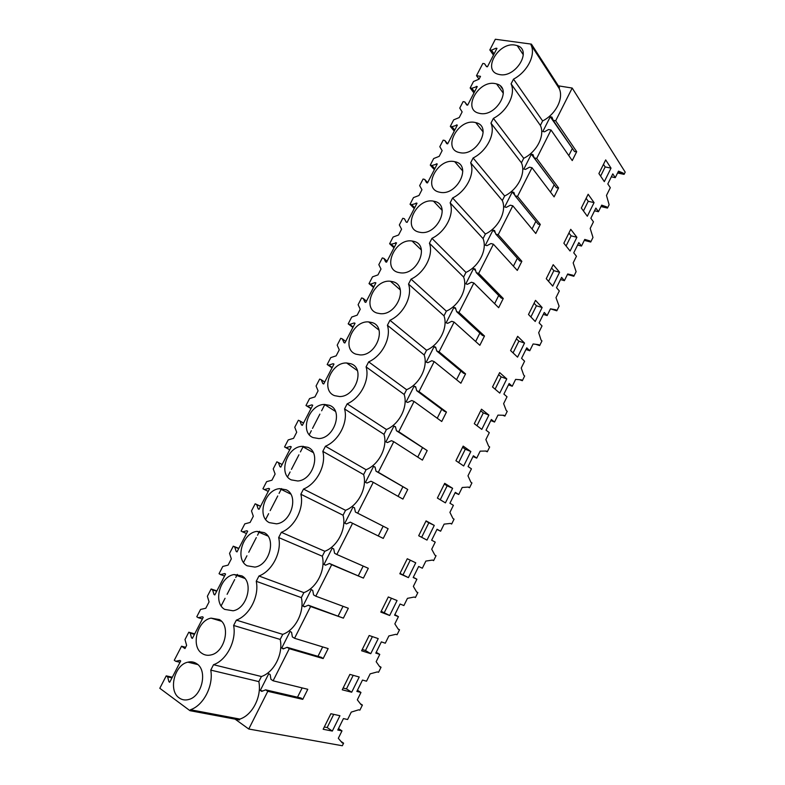 <?xml version="1.0" encoding="UTF-8"?>
<svg xmlns="http://www.w3.org/2000/svg" width="785" height="785" viewBox="0 0 785 785"><rect width="100%" height="100%" fill="white"/><g stroke="black" fill="none" stroke-linecap="round" stroke-linejoin="round"><path stroke-width="1.18" d="M558.38 85.84L572.196 88.057L625.194 172.121L624.085 174.368L623.329 173.171L618.492 171.14L615.263 177.655L611.338 176.831M324.862 404.442L321.605 410.771M319.887 414.107L312.518 428.404M311.331 430.72L309.28 434.694M303.304 446.302L300.429 451.895M298.928 454.809L291.431 469.381M290.097 471.962L287.575 476.858M281.54 488.584L279.067 493.392M277.743 495.963L270.177 510.652M268.627 513.665L265.654 519.434M259.56 531.278L257.519 535.233M256.312 537.578L248.747 552.277M246.941 555.78L243.517 562.443M237.364 574.394L235.765 577.485M234.676 579.605L227.1 594.314M225.05 598.307L221.154 605.873M267.793 691.31L265.634 689.838L261.729 691.408L260.296 690.427L268.764 673.687L270.197 674.639L270.933 679.329L273.101 680.791L307.789 689.289L302.755 699.356L267.793 691.31L248.767 729.02L342.329 745.75L343.594 743.189L342.27 742.944L338.315 738.302L341.985 730.874L338.512 728.539M572.196 88.057L555.682 120.782L553.189 120.321L551.924 117.083L550.275 116.779L542.837 131.478L544.486 131.792L548.538 129.535L551.031 130.006L536.695 158.413L534.222 157.893L532.986 154.557L531.347 154.213L523.85 169.05L525.479 169.403L529.532 167.185L531.994 167.725L517.531 196.387L515.078 195.808L513.871 192.374L512.252 191.991L504.686 206.955L506.305 207.358L510.338 205.189L512.791 205.788L498.19 234.715L495.757 234.067L494.589 230.545L492.98 230.113L485.346 245.214L486.955 245.666L490.978 243.536L493.402 244.204L478.673 273.396L476.26 272.68L475.131 269.059L473.532 268.588L465.829 283.827L467.418 284.317L471.442 282.237L473.846 282.973L458.98 312.44L456.585 311.655L455.486 307.926L453.907 307.416L450.021 315.099L446.135 322.802L447.705 323.332L451.718 321.291L454.103 322.095L439.09 351.837L436.725 350.983L435.665 347.156L434.095 346.597L426.255 362.13L427.815 362.709L431.809 360.717L434.174 361.591L419.023 391.607L416.678 390.685L415.658 386.76L414.107 386.151L406.179 401.822L407.729 402.45L411.713 400.507L414.058 401.449L398.77 431.75L396.445 430.759L395.463 426.726L393.923 426.078L385.926 441.896L387.456 442.573L391.44 440.679L393.756 441.69L378.321 472.276L376.015 471.206L375.073 467.075L373.552 466.368L369.519 474.346L365.486 482.343L366.997 483.06L370.962 481.225L373.258 482.314L357.675 513.194L355.399 512.046L354.496 507.807L352.995 507.051L344.841 523.173L346.342 523.948L350.296 522.153L352.563 523.32L336.834 554.495L334.587 553.268L333.723 548.921L332.232 548.116L324.009 564.386L325.49 565.21L329.435 563.473L331.682 564.709L315.796 596.188L313.568 594.893L312.754 590.428L311.282 589.574L302.971 606L304.443 606.874L308.368 605.196L310.585 606.511L294.552 638.284L292.354 636.91L291.578 632.327L290.126 631.425L281.736 648.017L283.189 648.94L287.104 647.311L289.292 648.704L273.101 680.791M235.117 719.158L248.767 729.02M559.116 88.362L559.509 87.596L531.425 44.137L531.013 44.941L559.116 88.362C564.062 98.066 555.888 114.296 542.631 120.939L540.365 125.414C545.192 135.422 536.95 151.809 523.723 158.295L521.436 162.809C526.156 173.122 517.835 189.656 504.647 195.985L502.331 200.548C506.943 211.165 498.544 227.856 485.385 234.018L483.06 238.62C487.563 249.561 479.076 266.4 465.956 272.405L463.611 277.046C467.988 288.311 459.431 305.306 446.351 311.145L443.986 315.825C448.245 327.414 439.61 344.576 426.569 350.238L424.175 354.967C428.316 366.889 419.592 384.208 406.591 389.703L404.177 394.472C408.19 406.728 399.388 424.214 386.436 429.523L383.993 434.34C387.888 446.95 378.998 464.592 366.085 469.724L363.622 474.591C367.39 487.544 358.411 505.354 345.547 510.309L343.065 515.215C346.685 528.521 337.628 546.507 324.813 551.266L322.301 556.222C325.795 569.9 316.649 588.053 303.873 592.626L301.342 597.62C304.708 611.662 295.474 630.002 282.747 634.368L280.186 639.422C283.414 653.836 274.083 672.352 261.415 676.523L258.834 681.615C261.905 696.413 252.495 715.115 239.867 719.08L239.425 719.963L189.97 710.68L190.451 709.738C203.55 705.489 213.648 685.688 210.763 670.105L213.52 664.709C226.688 660.224 236.677 640.629 233.626 625.468L280.186 639.422M360.325 703.713L362.405 705.048L359.893 710.131L358.608 709.836L351.258 712.103L347.608 719.502L343.428 718.589L337.776 730.03L341.985 730.874M362.405 705.048L361.12 704.734L357.322 699.827L360.963 692.468L357.45 690.241M379.341 666.2L381.049 667.24L378.556 672.274L377.31 671.911L370.157 673.854L366.526 681.194L362.484 680.065L356.871 691.408L360.963 692.468M381.049 667.24L379.803 666.857L376.162 661.696L379.773 654.396L376.221 652.276M398.083 628.913L399.536 629.747L397.073 634.741L395.856 634.309L388.879 635.938L385.288 643.209L381.363 641.875L375.809 653.12L379.773 654.396M399.536 629.747L398.329 629.305L394.835 623.879L398.417 616.647L394.835 614.626M416.599 591.89L417.865 592.577L415.422 597.532L414.245 597.032L407.454 598.347L403.892 605.559L400.085 604.018L394.58 615.155L398.417 616.647M417.865 592.577L416.698 592.067L413.361 586.395L416.904 579.212L413.293 577.309M615.263 177.655L612.8 173.868L607.816 183.945L610.318 187.684L606.481 195.436L609.121 204.738L607.472 208.064L606.687 206.916L601.693 205.14L598.445 211.714L595.874 208.084L590.86 218.25L593.45 221.821L590.192 228.425L592.979 237.462L590.722 242.025L589.908 240.936L584.756 239.415L581.489 246.048L578.82 242.594L573.747 252.839L576.455 256.234L573.168 262.897L576.111 271.669L573.835 276.271L572.981 275.241L567.692 273.975L564.386 280.657L561.609 277.39L556.506 287.712L559.312 290.941L555.996 297.652L559.097 306.16L556.81 310.801L555.927 309.82L550.471 308.829L547.145 315.56L544.26 312.469L539.109 322.88L542.023 325.922L538.687 332.693L541.042 340.003L541.954 340.925L539.648 345.606L538.726 344.684L533.113 343.967L529.757 350.758L526.764 347.843L521.574 358.343L524.596 361.208L521.23 368.028L523.713 375.112L524.665 375.986L522.339 380.705L521.387 379.842L515.617 379.39L512.232 386.249L509.131 383.522L503.891 394.109L507.022 396.778L503.627 403.657L506.256 410.526L507.238 411.34L504.892 416.089L503.901 415.285L497.965 415.118L494.55 422.036L491.341 419.494L486.052 430.17L489.3 432.653L485.876 439.59L488.643 446.223L489.663 446.979L487.299 451.777L486.268 451.022L480.165 451.149L476.721 458.116L473.394 455.771L468.066 466.545L471.432 468.831L467.978 475.828L470.882 482.225L471.932 482.922L469.548 487.75L468.488 487.073L462.218 487.485L458.744 494.511L455.3 492.362L449.933 503.224L453.406 505.314L449.923 512.369L452.974 518.532L454.064 519.16L451.66 524.037L450.561 523.418L444.114 524.125L440.62 531.209L437.059 529.257L431.642 540.217L435.233 542.111L431.721 549.225L434.91 555.142L436.038 555.711L434.831 558.174L433.614 560.627L432.486 560.068L425.862 561.079L422.33 568.222L418.65 566.476L413.185 577.524L416.904 579.212M555.682 120.782L576.69 151.691L572.245 160.572L551.031 130.006M536.695 158.413L558.577 187.909L554.092 196.868L531.994 167.725M517.531 196.387L540.296 224.441L535.772 233.488L512.791 205.788M498.19 234.715L521.858 261.307L517.295 270.423L493.402 244.204M478.673 273.396L503.263 298.486L498.661 307.691L473.846 282.973M458.98 312.44L484.492 336.009L479.851 345.292L454.103 322.095M439.09 351.837L465.564 373.856L460.883 383.227L434.174 361.591M419.023 391.607L446.459 412.046L441.729 421.496L414.058 401.449M398.77 431.75L427.187 450.58L422.418 460.118L393.756 441.69M378.321 472.276L407.739 489.467L402.921 499.093L373.258 482.314M357.675 513.194L388.114 528.707L383.257 538.412L352.563 523.32M336.834 554.495L368.302 568.301L363.406 578.103L331.682 564.709M315.796 596.188L348.324 608.257L343.379 618.148L310.585 606.511M294.552 638.284L328.15 648.587L323.155 658.566L289.292 648.704M598.906 173.554L604.322 181.649L611.015 168.137L605.686 159.905L598.906 173.554M408.416 577.623L399.83 573.756L407.278 558.753L415.746 562.806L408.416 577.623L400.007 573.403M351.69 692.213L342.24 689.799L349.884 674.393L359.216 677.004L351.69 692.213L346.47 688.887L343.123 688.023M389.664 615.489L397.063 600.545L388.31 596.963L380.803 612.094L389.664 615.489L381.206 611.279M474.297 423.684L481.794 429.385L488.888 415.069L481.49 409.201L474.297 423.684M524.537 343.065L517.56 357.146L510.584 350.571L517.649 336.333L524.537 343.065L518.875 341.171L513.056 352.907M528.491 314.491L535.223 321.477L542.131 307.514L535.507 300.361L528.491 314.491M559.587 272.258L553.199 264.692L546.252 278.704L552.728 286.103L559.587 272.258L553.847 270.648L548.548 281.324M576.887 237.296L570.096 251.023L563.856 243.222L570.754 229.328L576.887 237.296L571.117 235.824L566.073 245.99M594.059 202.628L588.151 194.258L581.322 208.035L587.317 216.248L594.059 202.628L588.24 201.284L583.451 210.949M455.928 460.716L463.179 446.106L470.833 451.532L463.69 465.976L455.928 460.716M492.519 386.976L499.652 372.61L506.786 378.91L499.76 393.108L492.519 386.976M370.755 653.689L378.223 638.607L369.185 635.507L361.61 650.775L370.755 653.689L365.496 650.52L362.248 649.48M339.925 715.714L330.877 713.732L323.165 729.265L332.33 731.061L339.925 715.714M418.69 535.743L426.069 520.877L434.272 525.401L426.991 540.09L418.69 535.743M437.392 498.073L445.419 502.871L452.631 488.309L444.702 483.325L437.392 498.073M617.569 173.004L624.085 174.368M553.189 120.321L574.551 151.613L576.69 151.691M550.275 116.779L572.667 148.856M568.791 155.587L572.177 148.836M542.631 120.939L513.498 79.148L511.084 83.848L540.365 125.414M513.498 79.148C527.334 71.926 536.027 54.871 531.013 44.941M493.471 55.127L489.83 49.936L495.345 39.25L531.425 44.137M476.505 75.694L479.066 79.148L480.508 76.341L476.505 75.694L482.844 63.448L484.522 63.703L486.651 66.666M623.329 173.171L618.03 172.072M600.996 206.553L607.472 208.064M611.015 168.137L605.157 166.93L603.469 164.359M605.157 166.93L600.613 176.095M189.97 710.68L159.806 688.278L166.224 675.865L167.637 676.896L168.912 681.704L169.707 682.283L180.707 660.98L179.902 660.411L175.712 661.274L174.29 660.264L181.551 646.212L184.966 648.577L186.624 645.378L184.995 639.559L188.792 632.21L194.719 633.848M511.084 83.848C515.971 94.112 507.198 111.323 493.392 118.378L490.968 123.127C495.727 133.725 486.867 151.103 473.11 157.991L470.657 162.78C475.288 173.72 466.339 191.275 452.621 197.977L450.139 202.815C454.652 214.109 445.615 231.83 431.936 238.355L429.434 243.242C433.811 254.88 424.685 272.787 411.055 279.126L408.524 284.052C412.763 296.063 403.549 314.137 389.959 320.29L387.407 325.275C391.509 337.648 382.207 355.909 368.665 361.865L366.085 366.889C370.049 379.646 360.649 398.083 347.156 403.843L344.556 408.926C348.373 422.065 338.885 440.689 325.441 446.243L322.812 451.375C326.482 464.897 316.895 483.717 303.501 489.065L300.851 494.246C304.364 508.17 294.679 527.177 281.344 532.318L278.665 537.548C282.031 551.875 272.248 571.078 258.962 576.004L256.253 581.292C259.462 596.031 249.581 615.42 236.363 620.13L233.626 625.468M489.83 49.936L491.508 50.171L496.012 48.209L496.601 49.053M484.522 63.703L486.494 66.637L487.446 66.784L496.964 48.346L496.012 48.209M188.792 632.21L190.225 633.181L191.55 637.842L192.364 638.401L203.256 617.304L202.442 616.765L198.222 617.707L196.78 616.755L200.558 609.445L205.798 608.247L209.075 601.909L207.377 596.257L211.136 588.986L212.598 589.898L213.971 594.422L214.796 594.942L225.58 574.051L224.755 573.55L220.516 574.581L219.044 573.688L222.793 566.446L228.062 565.141L231.31 558.861L229.544 553.386L233.273 546.183L234.744 547.037L236.177 551.423L237.011 551.914L247.687 531.229L246.853 530.758L242.585 531.867L241.103 531.033L244.812 523.86L250.111 522.457L253.32 516.245L251.494 510.927L255.184 503.793L256.675 504.598L258.157 508.847L259.011 509.308L269.579 488.829L268.725 488.388L264.437 489.575L262.936 488.79L266.606 481.686L271.934 480.194L275.113 474.032L273.229 468.89L276.879 461.815L278.4 462.571L279.931 466.692L280.785 467.114L291.255 446.832L290.391 446.42L286.083 447.685L284.562 446.959L288.203 439.924L293.551 438.334L295.131 435.283L296.701 432.241L294.758 427.246L298.378 420.25L299.909 420.946L301.489 424.94L302.353 425.333L312.724 405.246L311.851 404.864L307.524 406.208L305.983 405.531L309.584 398.574L314.962 396.886L318.082 390.842L316.07 386.014L319.662 379.076L321.212 379.724L322.841 383.59L323.714 383.963L333.988 364.063L333.105 363.71L328.748 365.133L327.188 364.505L330.76 357.607L336.166 355.831L339.257 349.845L337.187 345.174L340.739 338.306L342.309 338.894L343.987 342.643L344.87 342.976L355.046 323.273L354.153 322.949L349.776 324.44L348.197 323.871L351.729 317.042L357.165 315.168L360.227 309.241L358.107 304.717L361.62 297.917L363.2 298.457L364.927 302.078L365.82 302.392L375.897 282.875L374.995 282.58L370.599 284.141L369.009 283.62L372.512 276.85L377.968 274.897L381 269.029L378.821 264.653L382.305 257.912L383.904 258.402L385.671 261.905L386.573 262.19L396.553 242.859L391.234 244.223L389.625 243.752L393.089 237.05L398.574 235L401.577 229.191L399.339 224.961L402.784 218.289L404.403 218.73L406.218 222.116L407.13 222.371L417.012 203.217L411.664 204.679L410.045 204.257L413.469 197.614L418.984 195.485L421.957 189.725L419.661 185.643L423.086 179.029L424.714 179.431L426.569 182.699L427.491 182.925L437.284 163.957L431.907 165.517L430.268 165.135L433.673 158.55L439.198 156.343L442.141 150.642L439.806 146.697L443.191 140.142L444.84 140.495L446.734 143.645L447.666 143.851L457.37 125.06L451.964 126.709L450.305 126.375L453.671 119.86L459.225 117.564L460.687 114.738L462.139 111.912L459.755 108.104L463.101 101.618L464.769 101.922L466.702 104.964L467.654 105.141L477.26 86.527L471.824 88.263L470.156 87.979L473.492 81.522L479.066 79.148M499.692 74.595C515.755 78.019 532.583 50.103 517.207 45.608L514.881 45.049C498.514 42.017 482.245 69.993 497.984 74.192L499.692 74.595M334.577 395.66L339.601 396.553C355.634 396.876 365.408 368.342 350.983 363.769L346.636 362.974C330.75 362.15 320.182 390.479 334.577 395.66M219.437 619.581L211.087 618.138C197.359 620.297 190.51 646.438 202.03 653.424C204.689 655.2 207.672 655.711 210.979 654.935C224.824 652.325 230.986 625.959 219.437 619.581M264.152 532.613L256.96 531.386C242.506 532.711 234.715 559.401 247.089 565.789L254.919 567.094C269.49 565.298 276.555 538.392 264.152 532.613M377.055 313.068L380.44 313.706C397.092 315.354 408.74 285.74 393.138 281.786L390.43 281.256C373.964 279.107 361.492 308.495 377.055 313.068M372.168 322.576L368.616 321.909C352.426 320.447 340.955 349.286 355.919 354.163L360.138 354.928C376.496 355.899 387.162 326.845 372.168 322.576M329.592 405.354L324.47 404.452C308.927 404.226 299.173 432.074 313.029 437.569L318.818 438.57C334.498 438.305 343.467 410.231 329.592 405.354M307.995 447.362L302.137 446.341C286.957 446.675 277.929 474.101 291.264 479.89L297.78 480.989C313.097 480.175 321.35 452.543 307.995 447.362M224.677 609.386L233.086 610.789C247.295 608.571 253.869 581.96 241.908 575.876L234.116 574.551C220.026 576.308 212.735 602.694 224.677 609.386M179.157 697.904C181.953 699.906 185.103 700.456 188.606 699.523C202.098 696.56 207.888 670.4 196.731 663.717C194.081 661.912 191.128 661.402 187.88 662.167C174.505 664.679 168.029 690.614 179.157 697.904M397.985 272.366L400.527 272.856C417.414 275.221 430.151 245.018 413.921 241.378L412.056 241.005C395.355 238.14 381.804 268.107 397.985 272.366M454.878 161.73L454.731 161.69C437.726 157.314 421.761 188.518 439.247 192.119L440.061 192.296C457.282 196.181 472.433 164.722 454.878 161.73M475.072 122.47C457.949 118.358 441.857 149.366 459.539 152.565L459.588 152.575C476.416 157.108 493.068 126.15 475.769 122.627L475.072 122.47M418.719 232.046L420.397 232.389C437.48 235.51 451.375 204.679 434.498 201.362L433.487 201.156C416.609 197.545 401.891 228.121 418.719 232.046M479.733 113.403C496.179 117.367 512.939 87.969 496.591 83.926L495.07 83.573C478.33 80.021 462.129 109.468 478.84 113.197L479.733 113.403M269.284 522.624L276.477 523.831C291.431 522.506 299.046 495.257 286.182 489.781L279.637 488.653C264.82 489.506 256.44 516.54 269.284 522.624M491.508 50.171L494.108 53.89M500.732 86.428L502.184 88.44M340.935 741.374L343.594 743.189M260.296 690.427L262.759 690.996M297.495 697.208L302.156 687.905M265.634 689.838L301.087 698.042L302.755 699.356M181.551 646.212L185.643 647.272M166.224 675.865L172.327 677.219M190.451 709.738L239.867 719.08M258.834 681.615L210.763 670.105M213.52 664.709L261.415 676.523M332.33 731.061L327.168 727.558L324.293 726.988M333.723 714.35L327.168 727.558M175.712 661.274L180.02 662.304M167.637 676.896L171.993 677.857M168.912 681.704L169.903 681.92M470.156 87.979L473.944 92.954M471.824 88.263L474.523 91.816M464.769 101.922L467.222 105.062M476.309 86.36L476.927 87.174M490.968 123.127L521.436 162.809M493.392 118.378L523.723 158.295M534.222 157.893L556.457 187.752L558.577 187.909M531.347 154.213L554.288 184.838M550.491 192.119L554.151 184.828M584.285 240.377L590.722 242.025M606.687 206.916L601.418 205.699M598.445 211.714L594.539 210.792M586.13 198.33L588.24 201.284M450.305 126.375L454.23 131.134M451.964 126.709L454.76 130.104M444.84 140.495L447.676 143.832M456.428 124.874L457.066 125.649M470.657 162.78L502.331 200.548M473.11 157.991L504.647 195.985M515.078 195.808L538.216 224.216L540.296 224.441M512.252 191.991L514.872 195.21M532.034 228.975L535.861 221.331M567.437 274.475L573.835 276.271M589.908 240.936L584.668 239.602M581.489 246.048L577.603 245.038M568.929 233.008L571.117 235.824M430.268 165.135L434.34 169.668M431.907 165.517L434.811 168.746M424.714 179.431L427.658 182.611M436.362 163.741L437.01 164.477M450.139 202.815L483.06 238.62M452.621 197.977L485.385 234.018M495.757 234.067L519.807 260.993L521.858 261.307M492.98 230.113L495.315 232.733M513.41 266.154L517.364 258.255M550.462 308.848L556.81 310.801M564.386 280.657L560.529 279.558M551.57 267.979L553.847 270.648M410.045 204.257L414.264 208.555M411.664 204.679L414.676 207.76M416.099 202.981L416.776 203.678M429.434 243.242L463.611 277.046M431.936 238.355L465.956 272.405M476.26 272.68L501.242 298.094L503.263 298.486M473.532 268.588L475.661 270.756M494.619 303.667L498.701 295.513M535.713 344.301L539.648 345.606M547.145 315.56L543.318 314.373M542.131 307.514L536.43 305.767L530.876 316.963M534.075 303.236L536.43 305.767M389.625 243.752L393.991 247.815M391.234 244.223L394.345 247.128M383.904 258.402L387.064 261.248M395.64 242.594L396.346 243.252M408.524 284.052L443.986 315.825M411.055 279.126L446.351 311.145M456.585 311.655L482.51 335.529L484.492 336.009M453.907 307.416L455.869 309.231M475.661 341.514L479.87 333.105M519.542 379.695L522.339 380.705M529.757 350.758L525.96 349.472M516.432 338.796L518.875 341.171M369.009 283.62L373.532 287.447M370.599 284.141L373.827 286.878M363.2 298.457L366.467 301.136M374.995 282.58L375.73 283.208M387.407 325.275L424.175 354.967M389.959 320.29L426.569 350.238M436.725 350.983L463.601 373.297L465.564 373.856M434.095 346.597L435.93 348.128M456.536 379.704L460.873 371.03M502.734 415.255L504.892 416.089M512.232 386.249L508.464 384.866M506.786 378.91L501.173 376.878L495.09 389.154M498.632 374.651L501.173 376.878M348.197 323.871L352.887 327.453M349.776 324.44L353.113 327.002M342.309 338.894L345.685 341.397M354.153 322.949L354.908 323.538M366.085 366.889L404.177 394.472M368.665 361.865L406.591 389.703M416.678 390.685L444.536 411.399L446.459 412.046M414.107 386.151L415.834 387.447M437.235 418.238L441.71 409.299M485.542 451.041L487.299 451.777M494.55 422.036L490.811 420.554M488.888 415.069L483.315 412.89L476.966 425.715M480.695 410.81L483.315 412.89M327.188 364.505L332.035 367.841M328.748 365.133L332.202 367.517M321.212 379.724L324.705 382.04M333.105 363.71L333.88 364.26M344.556 408.926L383.993 434.34M347.156 403.843L386.436 429.523M396.445 430.759L427.187 450.58M393.923 426.078L395.571 427.168M417.757 457.125L422.369 447.911M468.076 487.092L469.548 487.75M476.721 458.116L473.012 456.546M470.833 451.532L465.309 449.206L458.675 462.581M462.591 447.283L465.309 449.206M305.983 405.531L310.988 408.622M307.524 406.208L311.086 408.416M299.909 420.946L303.52 423.086M311.851 404.864L312.665 405.374M322.812 451.375L363.622 474.591M325.441 446.243L366.085 469.724M376.015 471.206L407.739 489.467M373.552 466.368L375.122 467.301M398.103 496.355L402.852 486.877M450.394 523.428L451.66 524.037M458.744 494.511L455.064 492.833M452.631 488.309L447.156 485.827L440.238 499.77M444.339 484.07L447.156 485.827M284.562 446.959L289.734 449.785M286.083 447.685L289.773 449.707M278.4 462.571L282.129 464.514M290.391 446.42L291.235 446.881M300.851 494.246L343.065 515.215M303.501 489.065L345.547 510.309M355.399 512.046L388.114 528.707M352.995 507.051L354.506 507.826M378.282 535.919L383.159 526.195M344.841 523.173L346.391 523.919M350.296 522.153L383.257 538.412M440.62 531.209L436.97 529.433M434.272 525.401L428.836 522.771L421.643 537.283M425.931 521.161L428.836 522.771M255.184 503.793L260.581 506.256M264.437 489.575L268.254 491.4M256.675 504.598L260.532 506.354M258.157 508.847L259.04 509.249M278.665 537.548L322.301 556.222M281.344 532.318L324.813 551.266M358.362 575.69L363.19 566.054M324.009 564.386L325.726 565.112M329.435 563.473L363.406 578.103M410.28 560.196L403.048 574.777M233.273 546.183L238.836 548.372M242.585 531.867L246.519 533.506M234.744 547.037L238.718 548.607M236.177 551.423L237.08 551.777M256.253 581.292L301.342 597.62M258.962 576.004L303.873 592.626M338.257 615.823L343.035 606.295M302.971 606L304.894 606.677M308.368 605.196L343.379 618.148M391.421 598.229L384.356 612.486M211.136 588.986L216.886 590.899M220.516 574.581L224.569 576.013M212.598 589.898L216.699 591.262M213.971 594.422L214.913 594.726M236.363 620.13L282.747 634.368M317.974 656.329L322.684 646.909M281.736 648.017L283.905 648.636M287.104 647.311L321.457 657.349L323.155 658.566M372.394 636.606L365.496 650.52M198.222 617.707L202.402 618.953M190.225 633.181L194.454 634.349M191.55 637.842L192.521 638.107M353.201 675.326L346.47 688.887M523.301 54.773L517.207 45.608M197.82 664.581L187.88 662.167M503.342 93.268L496.591 83.926M483.187 132.047L475.769 122.627M462.816 171.101L454.731 161.69M442.23 210.429L433.487 201.156M421.398 250.042L412.056 241.005M400.33 289.93L390.43 281.256M378.988 330.112L368.616 321.909M357.361 370.589L346.636 362.974M335.45 411.399L324.47 404.452M313.244 452.562L302.137 446.341M290.735 494.099L279.637 488.653M267.921 536.037L256.96 531.386M244.832 578.417L234.116 574.551M221.458 621.259L211.087 618.138"/></g></svg>
